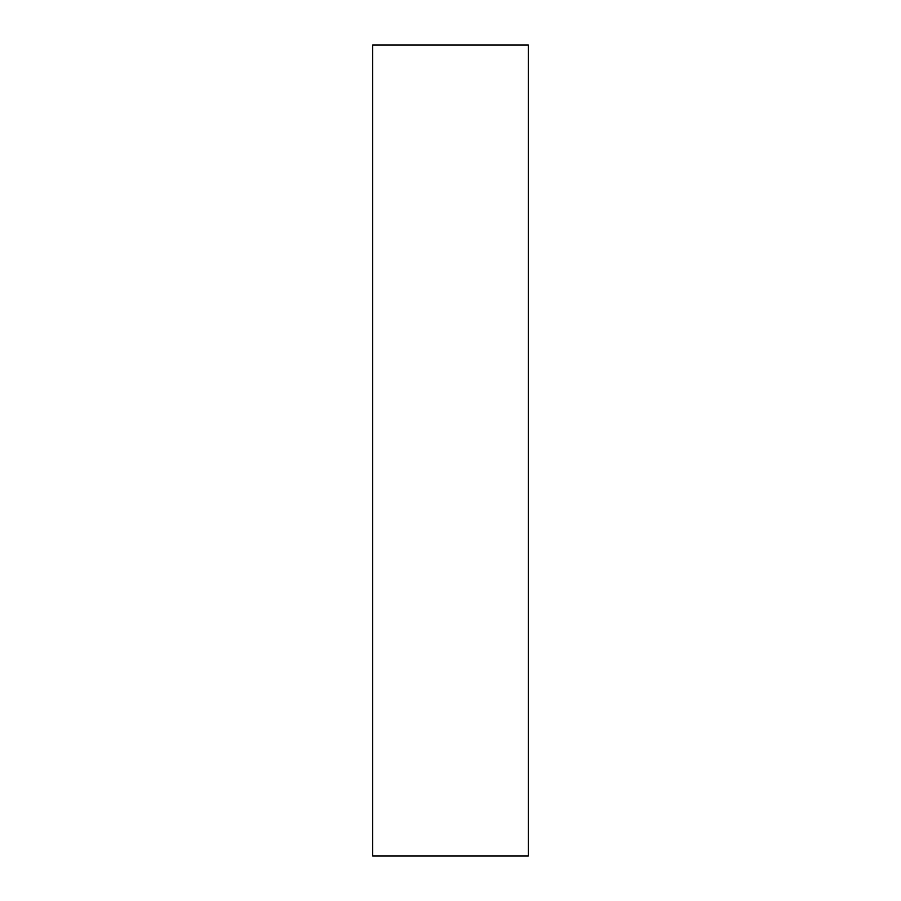 <?xml version="1.0" encoding="UTF-8"?>
<svg xmlns="http://www.w3.org/2000/svg" width="901" height="901" viewBox="0 0 901 901"><rect width="100%" height="100%" fill="white"/><g stroke="black" fill="none" stroke-linecap="round" stroke-linejoin="round"><path stroke-width="1.35" d="M528.313 855.95L372.687 855.95L528.313 855.95L528.313 45.05L372.687 45.05L372.687 855.95L372.687 45.05L528.313 45.05L528.313 855.95"/></g></svg>

